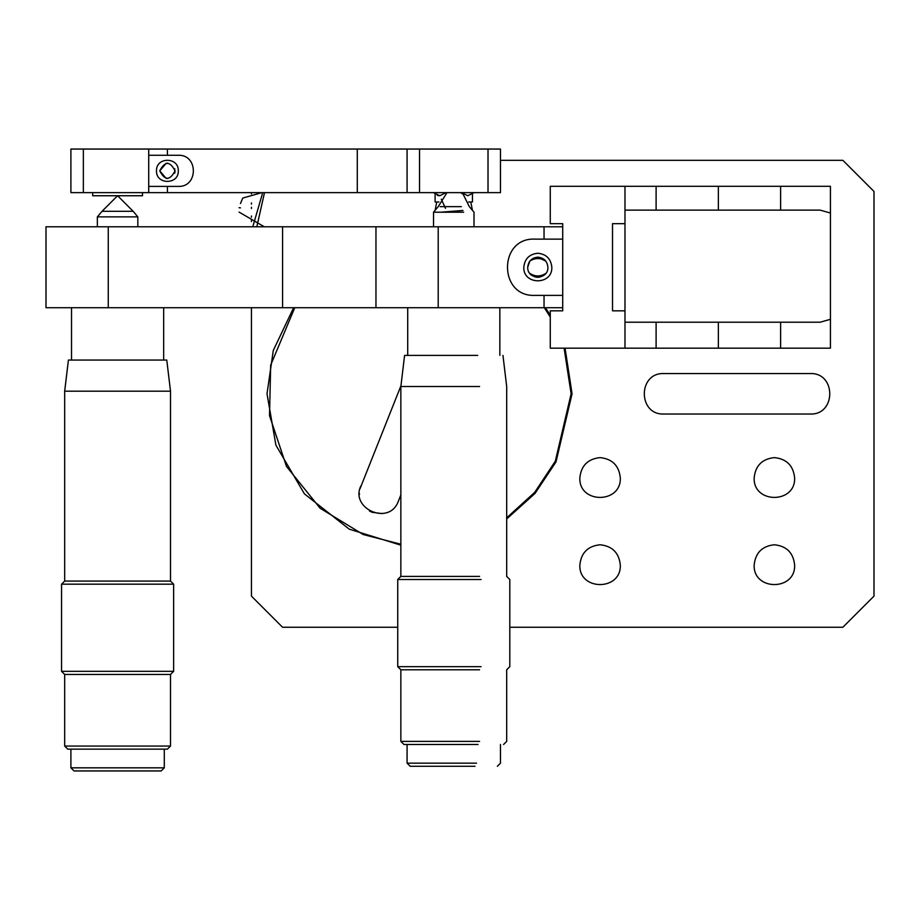 <?xml version="1.0" encoding="UTF-8"?>
<svg xmlns="http://www.w3.org/2000/svg" width="920" height="920" viewBox="0 0 920 920"><rect width="100%" height="100%" fill="white"/><g stroke="black" fill="none" stroke-linecap="round" stroke-linejoin="round"><path stroke-width="1.38" d="M481.079 666.667L397.739 666.667L397.739 579.508L400.855 576.403L479.561 576.403M478.043 744.487L403.972 744.487L400.855 741.382L400.855 669.783L479.561 669.783M479.561 386.515L400.855 386.515L400.855 576.403M407.709 307.717L407.709 355.396M400.855 386.515L404.593 355.396L477.733 355.396M463.634 212.198L433.538 212.198L433.538 226.78M461.357 206.643L440.185 206.643M481.079 579.508L397.739 579.508M400.855 741.382L479.561 741.382M407.077 744.487L407.077 763.163L476.525 763.163M407.077 763.163L410.193 766.279L475.007 766.279M440.898 212.198L462.921 210.45M445.498 208.334L441.301 199.203M261.866 192.636L242.776 198.064L240.465 203.492M239.05 207.724L240.465 207.851M239.05 212.083L264.281 226.78M252.781 226.78L262.717 192.636M256.818 226.78L264.5 192.636M500.468 160.333L842.869 160.333L874 191.463L874 596.125L842.869 627.256L509.806 627.256M663.883 373.566C637.801 372.45 637.801 415.138 663.883 414.023L810.186 414.023C836.28 415.138 836.28 372.45 810.186 373.566L663.883 373.566M506.69 518.96L535.049 493.396L556.014 461.897L572.056 393.794L565.075 348.174M550.275 315.226L545.445 307.717M293.618 307.717L273.309 350.393L267.007 393.794L275.908 445.153L304.382 493.822L349.243 529.161L400.855 545.169M620.31 477.836C619.022 465.635 612.271 458.896 600.07 457.608C587.868 458.896 581.129 465.635 579.841 477.836C578.726 503.93 621.414 503.93 620.31 477.836M620.31 564.995C619.022 552.793 612.271 546.054 600.07 544.766C587.868 546.054 581.129 552.793 579.841 564.995C578.726 591.088 621.414 591.088 620.31 564.995M794.627 564.995C793.339 552.793 786.588 546.054 774.387 544.766C762.185 546.054 755.446 552.793 754.158 564.995C753.043 591.088 795.731 591.088 794.627 564.995M794.627 477.836C793.339 465.635 786.588 458.896 774.387 457.608C762.185 458.896 755.446 465.635 754.158 477.836C753.043 503.93 795.731 503.93 794.627 477.836M397.739 627.256L282.566 627.256L251.447 596.125L251.447 307.717M251.447 221.582L251.447 220.351M251.447 217.223L251.447 215.993M251.447 208.495L251.447 207.264M251.447 204.136L251.447 202.906M251.447 193.982L251.447 192.636M400.947 385.791L359.938 488.922M398.233 501.492L400.855 494.948M363.228 534.543L320.137 508.254L286.499 466.463L269.514 415.587L270.675 365.125L294.756 307.717L270.675 365.125L269.514 415.587L286.499 466.463L320.137 508.254L363.228 534.543L400.855 544.237M359.409 493.476L359.433 494.523M369.426 510.968L372.128 512.29L382.076 513.59M360.858 485.99C349.796 508.576 389.539 526.447 398.429 501.02M544.318 307.717L550.275 317.055M564.098 348.174L571.124 393.794L555.323 461.184L534.669 492.407L506.69 517.822M612.524 310.822L624.979 310.822L624.979 223.663L612.524 223.663L612.524 310.822M624.979 310.822L624.979 322.207L820.157 322.207L830.426 319.309L830.426 213.026L820.157 210.128L624.979 210.128L624.979 223.663M830.426 319.309L830.426 348.174L780.62 348.174L780.62 322.207M780.62 210.128L780.62 186.311L830.426 186.311L830.426 213.026M624.979 322.207L624.979 348.174L656.109 348.174L656.109 322.207M656.109 348.174L780.62 348.174M780.62 186.311L550.275 186.311L550.275 223.663L562.718 223.663L562.718 310.822L550.275 310.822L550.275 348.174L624.979 348.174M624.979 210.128L624.979 186.311M656.109 210.128L656.109 186.311M562.718 307.717L46 307.717L46 226.78L108.261 226.78L108.261 307.717M537.303 257.163L545.801 261.073C540.477 257.715 535.153 257.715 529.828 261.073L527.723 267.248C527.172 280.255 548.469 280.255 547.906 267.248C547.273 261.165 543.904 257.795 537.82 257.151C531.737 257.795 528.367 261.165 527.723 267.248M529.828 273.412C535.153 276.782 540.477 276.782 545.801 273.412C540.477 278.587 535.153 278.587 529.828 273.412M537.82 253.242C529.368 254.127 524.699 258.796 523.813 267.248C523.043 285.303 552.598 285.303 551.827 267.248C550.93 258.796 546.261 254.127 537.82 253.242M562.718 239.119L534.704 239.119C498.433 237.578 498.433 296.918 534.704 295.377L562.718 295.377M562.718 226.78L544.042 226.78L544.042 239.119M544.042 295.377L544.042 307.717M544.042 226.78L438.207 226.78L438.207 307.717M438.207 226.78L375.958 226.78L375.958 307.717M375.958 226.78L108.261 226.78M178.296 155.273L148.73 155.273L148.73 186.403L178.296 186.403C198.363 187.266 198.363 154.422 178.296 155.273M156.504 170.844C155.905 156.791 178.894 156.791 178.296 170.844C178.894 184.886 155.905 184.886 156.504 170.844M148.73 155.273L148.73 149.052L500.468 149.052L500.468 192.636L167.405 192.636L167.405 186.403M167.405 192.636L148.73 192.636L148.73 186.403M167.405 155.273L167.405 149.052M174.765 168.751L174.65 173.282M174.662 173.27L174.961 172.052M174.961 172.005L175.053 170.579M167.865 178.48L166.163 178.399L159.746 170.844C164.852 180.711 169.947 180.711 175.053 170.844C169.947 160.977 164.852 160.977 159.746 170.844L166.163 163.288L167.865 163.196M148.73 192.636L70.897 192.636L70.897 149.052L148.73 149.052M488.014 192.636L488.014 149.052M419.531 149.052L419.531 192.636M407.077 149.052L407.077 192.636M357.282 149.052L357.282 192.636M148.718 149.052L148.718 192.636M83.352 149.052L83.352 192.636M438.932 201.974L435.103 201.974L435.103 194.189M472.454 194.189L472.454 201.974L468.625 201.974M92.69 192.636L92.69 195.742L142.496 195.742L142.496 192.636M445.993 192.636L439.772 195.742L433.538 192.636M437.334 195.35L439.576 195.742M474.007 192.636L467.785 195.742L461.553 192.636M435.103 210.335L436.77 201.974M470.775 201.974L472.443 210.335M173.627 671.335L61.559 671.335L64.676 674.452L170.511 674.452L173.627 671.335L173.627 584.177L61.559 584.177L61.559 671.335M170.511 391.184L64.676 391.184L64.676 581.072L170.511 581.072L170.511 391.184L166.773 360.065L68.413 360.065L64.676 391.184M71.53 307.717L71.53 360.065M163.668 360.065L163.668 307.717M137.827 226.78L137.827 216.867L97.359 216.867L97.359 226.78M97.359 216.867L102.028 211.312L133.159 211.312L137.827 216.867M64.676 581.072L61.559 584.177M173.627 584.177L170.511 581.072M64.676 674.452L64.676 746.051L170.511 746.051L170.511 674.452M70.897 749.156L70.897 767.832L164.289 767.832L164.289 749.156M64.676 746.051L67.793 749.156L167.394 749.156L170.511 746.051M70.897 767.832L74.014 770.948L161.172 770.948L164.289 767.832M453.778 206.643C473.846 206.643 473.846 206.643 453.778 206.643M718.359 322.207L718.359 348.174M718.359 186.311L718.359 210.128M282.566 307.717L282.566 226.78M433.538 212.198L438.207 206.643L446.993 192.636M460.563 192.636L463.105 194.189L469.338 206.643L474.007 212.198L474.007 226.78M502.952 355.396L506.69 386.515L506.69 576.403L509.806 579.508L509.806 666.667L506.69 669.783L506.69 741.382L503.573 744.487M400.855 669.783L397.739 666.667M499.847 355.396L499.847 307.717M497.352 766.279L500.468 763.163L500.468 744.487M102.028 211.312L117.576 195.742M117.622 195.742L133.159 211.312"/></g></svg>
